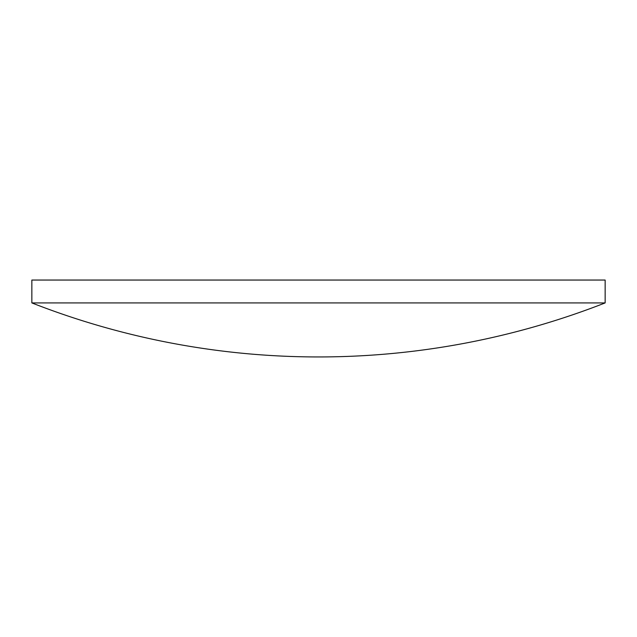 <?xml version="1.0" encoding="UTF-8"?>
<svg xmlns="http://www.w3.org/2000/svg" width="637" height="637" viewBox="0 0 637 637"><rect width="100%" height="100%" fill="white"/><g stroke="black" fill="none" stroke-linecap="round" stroke-linejoin="round"><path stroke-width="0.48" stroke-dasharray="3.19 2.39" d="M31.85 302.917L605.15 302.917M31.85 280.049L605.15 280.049"/><path stroke-width="0.96" d="M605.15 302.917L605.15 280.049L31.85 280.049L31.85 302.917A787.412 787.412 0 0 0 605.15 302.917L31.85 302.917"/></g></svg>
